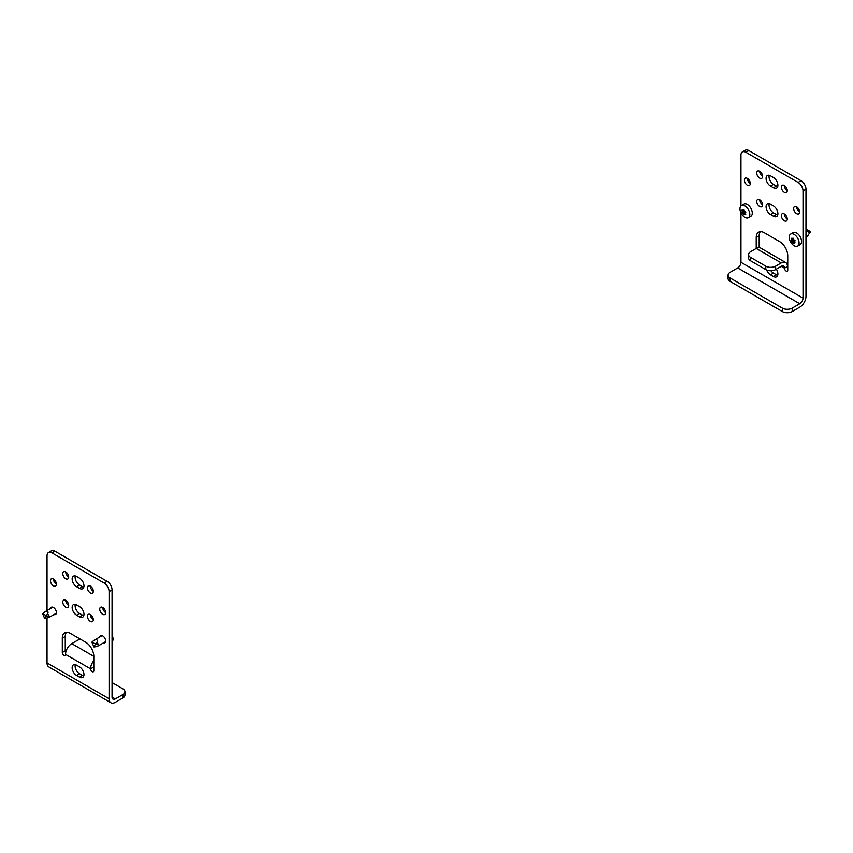 <?xml version="1.0" encoding="UTF-8"?>
<svg xmlns="http://www.w3.org/2000/svg" width="853" height="853" viewBox="0 0 853 853"><rect width="100%" height="100%" fill="white"/><g stroke="black" fill="none" stroke-linecap="round" stroke-linejoin="round"><path stroke-width="1.28" d="M65.745 571.915A4.18 2.41 -120 0 0 63.655 571.702A4.18 2.41 -120 0 0 63.015 575.061A4.18 2.41 -120 0 0 65.745 578.739A4.18 2.41 -120 0 0 67.835 578.942A4.18 2.41 -120 0 0 68.475 575.594A4.18 2.41 -120 0 0 65.745 571.915A4.18 2.41 -120 0 0 68.698 577.033M54.016 614.555A4.18 2.41 -120 0 0 55.52 614.491A4.18 2.41 -120 0 0 56.159 611.143A4.18 2.41 -120 0 0 53.43 607.464A4.18 2.41 -120 0 0 51.34 607.251A4.18 2.41 -120 0 0 50.54 608.53M65.745 600.352A4.18 2.41 -120 0 0 63.655 600.149A4.18 2.41 -120 0 0 63.015 603.497A4.18 2.41 -120 0 0 65.745 607.176A4.18 2.41 -120 0 0 67.835 607.389A4.18 2.41 -120 0 0 68.475 604.031A4.18 2.41 -120 0 0 65.745 600.352A4.18 2.41 -120 0 0 68.698 605.47M53.43 579.027A4.18 2.41 -120 0 0 51.34 578.814A4.18 2.41 -120 0 0 50.7 582.162A4.18 2.41 -120 0 0 53.43 585.851A4.18 2.41 -120 0 0 55.52 586.054A4.18 2.41 -120 0 0 56.159 582.706A4.18 2.41 -120 0 0 53.43 579.027A4.18 2.41 -120 0 0 56.383 584.145M93.329 591.257A4.18 2.41 60 0 1 90.375 586.128A4.18 2.41 60 0 1 93.105 589.818A4.18 2.41 60 0 1 92.465 593.166A4.18 2.41 60 0 1 90.375 592.963A4.18 2.41 60 0 1 87.646 589.274A4.18 2.41 60 0 1 88.285 585.926A4.18 2.41 60 0 1 90.375 586.128M99.79 636.967A4.18 2.41 60 0 1 100.601 635.698A4.18 2.41 60 0 1 102.691 635.901A4.18 2.41 60 0 1 105.42 639.579A4.18 2.41 60 0 1 104.78 642.927A4.18 2.41 60 0 1 103.277 642.991M93.329 619.694A4.18 2.41 60 0 1 90.375 614.576A4.18 2.41 60 0 1 93.105 618.254A4.18 2.41 60 0 1 92.465 621.602A4.18 2.41 60 0 1 90.375 621.4A4.18 2.41 60 0 1 87.646 617.711A4.18 2.41 60 0 1 88.285 614.363A4.18 2.41 60 0 1 90.375 614.576M105.644 612.582A4.18 2.41 60 0 1 102.691 607.464A4.18 2.41 60 0 1 105.42 611.143A4.18 2.41 60 0 1 104.78 614.491A4.18 2.41 60 0 1 102.691 614.288A4.18 2.41 60 0 1 99.961 610.599A4.18 2.41 60 0 1 100.601 607.251A4.18 2.41 60 0 1 102.691 607.464M66.363 632.35A11.558 6.675 -120 0 0 65.254 636.455L62.301 638.161A11.558 6.675 -120 0 1 64.689 632.873A11.558 6.675 -120 0 1 70.479 633.448L85.641 642.202A11.558 6.675 -120 0 1 93.819 656.362L93.819 670.703A2.303 1.322 60 0 1 93.35 671.759A2.303 1.322 60 0 1 92.199 671.652A2.303 1.322 60 0 1 90.567 668.827A8.775 5.065 120 0 1 93.819 660.649M62.301 638.161L62.301 652.513A2.303 1.322 -120 0 0 63.922 655.328A2.303 1.322 -120 0 0 65.073 655.435A2.303 1.322 -120 0 0 65.553 654.39A8.775 5.065 -60 0 1 71.759 643.631L77.367 640.39A6.963 4.02 -0 0 1 80.662 639.323M54.912 551.209L51.958 552.915A6.963 4.02 -120 0 0 48.472 552.573L51.425 550.867A6.963 4.02 60 0 1 54.912 551.209L107.126 581.351A6.963 4.02 60 0 1 112.052 589.892L109.088 591.598L109.088 698.746A8.775 5.065 120 0 0 110.911 702.765L48.845 666.939A8.775 5.065 -60 0 1 47.032 662.92L47.032 618.212M47.032 610.545L47.032 555.761A6.963 4.02 -120 0 1 48.472 552.573M79.542 666.897A6.27 3.615 60 0 1 83.637 672.42A6.27 3.615 60 0 1 82.677 677.442A6.27 3.615 60 0 1 79.542 677.133L76.578 675.427A6.27 3.615 60 0 1 72.484 669.904A6.27 3.615 60 0 1 73.443 664.882A6.27 3.615 60 0 1 76.578 665.191L79.542 666.897M79.542 578.174A6.27 3.615 60 0 1 83.637 583.697A6.27 3.615 60 0 1 82.677 588.719A6.27 3.615 60 0 1 79.542 588.41L76.578 586.704A6.27 3.615 60 0 1 72.484 581.181A6.27 3.615 60 0 1 73.443 576.159A6.27 3.615 60 0 1 76.578 576.468L79.542 578.174M79.542 606.611A6.27 3.615 60 0 1 83.637 612.134A6.27 3.615 60 0 1 82.677 617.156A6.27 3.615 60 0 1 79.542 616.847L76.578 615.141A6.27 3.615 60 0 1 72.484 609.618A6.27 3.615 60 0 1 73.443 604.596A6.27 3.615 60 0 1 76.578 604.905L79.542 606.611M109.088 591.598A6.963 4.02 -120 0 0 104.162 583.057L107.126 581.351M51.958 552.915L104.162 583.057M83.786 675.949A6.27 3.615 60 0 1 82.496 675.427L79.542 673.721A6.27 3.615 60 0 1 75.299 664.668M83.786 587.227A6.27 3.615 60 0 1 82.496 586.704L79.542 584.998A6.27 3.615 60 0 1 75.299 575.946M83.786 615.663A6.27 3.615 60 0 1 82.496 615.141L79.542 613.435A6.27 3.615 60 0 1 75.299 604.382M65.254 636.455L65.254 650.807A2.303 1.322 -120 0 0 65.756 652.449M93.819 668.379A2.303 1.322 60 0 1 93.531 667.121L90.567 668.827L65.553 654.39M112.052 589.892L112.052 697.04A4.596 2.655 120 0 0 113.001 699.151A4.596 2.655 120 0 0 115.294 698.916L112.052 697.04M110.911 702.765A8.775 5.065 120 0 0 115.294 702.328L122.885 697.957L122.885 694.545L115.294 698.916M122.885 694.545A6.963 4.02 0 0 0 124.922 691.698L124.922 695.11A6.963 4.02 180 0 1 122.885 697.957M124.922 691.698A6.963 4.02 0 0 0 122.885 688.851L112.052 682.592M93.819 665.393A4.596 2.655 120 0 0 93.531 667.121M91.911 642.245L93.969 646.979L95.44 643.94L91.911 642.245M112.052 635.048A6.963 4.02 60 0 1 113.033 639.025A6.963 4.02 60 0 1 112.052 641.872M93.969 646.979L98.404 645.806L98.522 644.569L96.986 642.341C97.871 639.654 96.794 639.036 93.745 640.464L102.104 635.634M92.199 642.074L93.745 640.464L91.943 642.106M42.65 613.808L44.708 618.532L46.19 615.503L42.65 613.808M44.708 618.532L49.143 617.369L49.261 616.133L47.725 613.893C48.621 611.217 47.533 610.599 44.484 612.027L52.843 607.187M42.949 613.638L44.484 612.027L42.682 613.67M784.302 185.496A4.18 2.41 60 0 1 787.031 189.185A4.18 2.41 60 0 1 786.391 192.533A4.18 2.41 60 0 1 784.302 192.33A4.18 2.41 60 0 1 781.572 188.641A4.18 2.41 60 0 1 782.212 185.293A4.18 2.41 60 0 1 784.302 185.496A4.18 2.41 60 0 0 787.255 190.624M784.302 213.943A4.18 2.41 60 0 1 787.031 217.622A4.18 2.41 60 0 1 786.391 220.97A4.18 2.41 60 0 1 784.302 220.767A4.18 2.41 60 0 1 781.572 217.078A4.18 2.41 60 0 1 782.212 213.73A4.18 2.41 60 0 1 784.302 213.943A4.18 2.41 60 0 0 787.255 219.061M796.617 206.831A4.18 2.41 60 0 1 799.346 210.51A4.18 2.41 60 0 1 798.707 213.858A4.18 2.41 60 0 1 796.617 213.655A4.18 2.41 60 0 1 793.876 209.966A4.18 2.41 60 0 1 794.527 206.618A4.18 2.41 60 0 1 796.617 206.831A4.18 2.41 60 0 0 799.57 211.949M759.671 171.282A4.18 2.41 -120 0 0 757.581 171.069A4.18 2.41 -120 0 0 756.942 174.428A4.18 2.41 -120 0 0 759.671 178.106A4.18 2.41 -120 0 0 761.761 178.309A4.18 2.41 -120 0 0 762.401 174.961A4.18 2.41 -120 0 0 759.671 171.282A4.18 2.41 -120 0 0 762.625 176.4M759.671 199.719A4.18 2.41 -120 0 0 757.581 199.517A4.18 2.41 -120 0 0 756.942 202.865A4.18 2.41 -120 0 0 759.671 206.543A4.18 2.41 -120 0 0 761.761 206.757A4.18 2.41 -120 0 0 762.401 203.398A4.18 2.41 -120 0 0 759.671 199.719A4.18 2.41 -120 0 0 762.625 204.837M747.356 178.394A4.18 2.41 -120 0 0 745.266 178.181A4.18 2.41 -120 0 0 744.626 181.529A4.18 2.41 -120 0 0 747.356 185.218A4.18 2.41 -120 0 0 749.446 185.421A4.18 2.41 -120 0 0 750.086 182.073A4.18 2.41 -120 0 0 747.356 178.394A4.18 2.41 -120 0 0 750.309 183.512M787.745 267.746A2.303 1.322 60 0 1 787.447 266.488A8.775 5.065 120 0 0 785.634 262.479A8.775 5.065 120 0 0 781.241 262.905L775.633 266.147L775.633 269.559L781.241 266.317A4.596 2.655 120 0 1 783.544 266.093A4.596 2.655 120 0 1 784.493 268.194L787.447 266.488M785.634 262.479L760.609 248.031A8.775 5.065 -60 0 0 756.216 248.458L756.216 237.529A11.558 6.675 60 0 1 758.616 232.24A11.558 6.675 60 0 1 764.395 232.816L779.567 241.57A11.558 6.675 60 0 1 787.745 255.729L787.745 270.07A2.303 1.322 60 0 1 787.266 271.126A2.303 1.322 60 0 1 786.125 271.019A2.303 1.322 60 0 1 784.493 268.194L781.241 266.317M740.948 212.802L740.948 262.287A4.596 2.655 -60 0 1 737.706 267.917L799.762 303.743L792.181 308.125L792.181 311.537L799.762 307.155A8.775 5.065 120 0 0 805.968 296.407L805.968 189.259L803.014 190.965A6.963 4.02 -120 0 0 798.088 182.425L745.874 152.282A6.963 4.02 -120 0 0 742.398 151.941A6.963 4.02 -120 0 0 740.948 155.129L740.948 205.978M799.762 303.743A4.596 2.655 120 0 0 803.014 298.113L803.014 190.965M770.952 270.742A6.27 3.615 -120 0 0 773.458 273.088L776.422 274.794A6.27 3.615 -120 0 0 777.701 275.316M769.214 175.313A6.27 3.615 -120 0 0 773.458 184.365L776.422 186.071A6.27 3.615 -120 0 0 777.701 186.594M769.214 203.75A6.27 3.615 -120 0 0 773.458 212.802L776.422 214.508A6.27 3.615 -120 0 0 777.701 215.031M759.181 247.626L759.181 235.823A11.558 6.675 60 0 1 760.29 231.717M742.398 151.941L745.351 150.235A6.963 4.02 60 0 1 748.838 150.576L745.874 152.282M798.088 182.425L801.042 180.719L748.838 150.576M801.042 180.719A6.963 4.02 60 0 1 805.968 189.259M766.655 269.996A6.27 3.615 -120 0 0 770.504 274.794L773.458 276.5A6.27 3.615 -120 0 0 776.593 276.809A6.27 3.615 -120 0 0 776.337 269.153M770.504 186.071L773.458 187.777A6.27 3.615 -120 0 0 776.593 188.087A6.27 3.615 -120 0 0 777.552 183.064A6.27 3.615 -120 0 0 773.458 177.541L770.504 175.835A6.27 3.615 -120 0 0 767.369 175.526A6.27 3.615 -120 0 0 766.41 180.548A6.27 3.615 -120 0 0 770.504 186.071L773.458 184.365M770.504 214.508L773.458 216.214A6.27 3.615 -120 0 0 776.593 216.523A6.27 3.615 -120 0 0 777.552 211.501A6.27 3.615 -120 0 0 773.458 205.978L770.504 204.272A6.27 3.615 -120 0 0 767.369 203.963A6.27 3.615 -120 0 0 766.41 208.985A6.27 3.615 -120 0 0 770.504 214.508L773.458 212.802M792.181 311.537A6.963 4.02 180 0 1 782.329 311.537L730.115 281.394A6.963 4.02 180 0 1 728.078 278.547L728.078 275.135A6.963 4.02 -0 0 1 730.115 272.299L737.706 267.917M728.078 275.135A6.963 4.02 -0 0 0 730.115 277.982L730.115 281.394M782.329 311.537L782.329 308.125L730.115 277.982M782.329 308.125A6.963 4.02 -0 0 0 792.181 308.125M781.241 262.905L756.216 248.458L750.608 251.71A6.963 4.02 0 0 0 748.571 254.546A6.963 4.02 0 0 0 750.608 257.393L765.781 266.147A6.963 4.02 0 0 0 775.633 266.147M750.608 257.393L750.608 260.805L765.781 269.559L765.781 266.147M750.608 260.805A6.963 4.02 180 0 1 748.571 257.958L748.571 254.546M775.633 269.559A6.963 4.02 180 0 1 765.781 269.559M806.554 229.521L810.051 231.366L809.358 233.519M805.968 231.035L809.817 232.602L807.684 235.897M809.817 232.602L809.305 233.594M793.119 243.254L792.832 242.956A14.192 11.196 -95.1 0 1 792.352 242.028L792.096 241.708A14.192 8.189 180 0 1 791.424 241.207L791.168 240.546A14.192 2.996 -38.8 0 1 791.456 240.056L791.456 239.714A14.192 11.196 -95.1 0 1 791.168 238.669L791.424 238.307A14.192 8.189 0 0 0 792.096 238.808L792.352 238.787A14.192 2.996 -38.8 0 1 792.832 238.179L793.343 238.477A14.192 11.196 84.9 0 0 793.631 239.522L793.887 239.842A14.192 8.189 0 0 0 794.751 240.226L795.007 240.887A14.192 2.996 141.2 0 0 794.527 241.484L794.527 241.826A14.192 11.196 84.9 0 0 795.007 242.764L794.751 243.126A14.192 8.189 180 0 1 793.887 242.742L793.631 242.764A14.192 2.996 141.2 0 0 793.343 243.254L793.343 243.254M797.63 246.133L800.093 244.715A6.963 4.02 -120 0 0 801.543 241.527A6.963 4.02 -120 0 0 798.493 234.511A6.963 4.02 -120 0 0 793.13 232.645L790.667 234.074A6.963 4.02 -120 0 0 789.228 237.262A6.963 4.02 -120 0 0 792.266 244.267A6.963 4.02 -120 0 0 797.63 246.133A6.963 4.02 -120 0 0 799.08 242.945A6.963 4.02 -120 0 0 796.03 235.94A6.963 4.02 -120 0 0 790.667 234.074M794.729 242.252L793.631 242.764M792.096 238.808L793.247 238.264L792.298 238.829M761.089 203.44L760.673 202.854M743.859 214.817L743.571 214.519A14.192 11.196 -95.1 0 1 743.091 213.591L742.835 213.271A14.192 8.189 180 0 1 742.163 212.77L741.907 212.109A14.192 2.996 -38.8 0 1 742.195 211.619L742.195 211.277A14.192 11.196 -95.1 0 1 741.907 210.233L742.163 209.87A14.192 8.189 -0 0 0 742.835 210.371L743.091 210.35A14.192 2.996 -38.8 0 1 743.571 209.742L744.083 210.041A14.192 11.196 84.9 0 0 744.37 211.086L744.626 211.405A14.192 8.189 -0 0 0 745.49 211.789L745.746 212.45A14.192 2.996 141.2 0 0 745.266 213.047L745.266 213.389A14.192 11.196 84.9 0 0 745.746 214.327L745.49 214.689A14.192 8.189 180 0 1 744.626 214.306L744.37 214.327A14.192 2.996 141.2 0 0 744.083 214.817L744.083 214.817M748.38 217.696L750.843 216.278A6.963 4.02 -120 0 0 752.282 213.09A6.963 4.02 -120 0 0 749.243 206.074A6.963 4.02 -120 0 0 743.869 204.208L741.406 205.626A6.963 4.02 -120 0 0 739.967 208.825A6.963 4.02 -120 0 0 743.006 215.83A6.963 4.02 -120 0 0 748.38 217.696A6.963 4.02 -120 0 0 749.819 214.508A6.963 4.02 -120 0 0 746.78 207.492A6.963 4.02 -120 0 0 741.406 205.626M745.479 213.815L744.37 214.327M742.835 210.371L743.987 209.827L743.038 210.392M47.032 662.92L109.088 698.746M65.254 650.807L62.301 652.513M93.819 656.373L71.759 643.631M79.542 616.847L82.496 615.141M76.578 615.141L79.542 613.435M79.542 588.41L82.496 586.704M76.578 586.704L79.542 584.998M79.542 677.133L82.496 675.427M76.578 675.427L79.542 673.721M96.986 642.341L95.44 643.94M97.775 644.388L95.696 644.601M96.154 646.691L94.075 646.915M47.725 613.893L46.19 615.503M48.525 615.951L46.446 616.165M46.904 618.254L44.825 618.478M803.014 298.113L740.948 262.287M756.216 237.529L759.181 235.823M776.422 214.508L773.458 216.214M776.422 186.071L773.458 187.777M773.458 273.088L770.504 274.794M776.422 274.794L773.458 276.5M809.401 233.445L810.307 232.027M792.832 242.956L794.58 241.943M795.017 240.482L792.352 242.028M792.096 241.708L794.697 240.205M793.834 239.81L791.424 241.207M793.45 238.904L791.456 240.056M791.168 240.546L793.525 239.181M791.456 239.714L793.375 238.605M808.516 231.536L810.051 231.366M805.968 229.585L806.81 229.5M743.571 214.519L745.319 213.506M745.757 212.045L743.091 213.591M742.835 213.271L745.437 211.768M744.584 211.373L742.163 212.77M744.189 210.467L742.195 211.619M741.907 212.109L744.274 210.744M742.195 211.277L744.115 210.169M98.404 645.806L105.591 641.659M49.143 617.369L56.33 613.222M807.333 236.516L805.968 237.294M806.671 229.457L805.968 229.489"/></g></svg>
